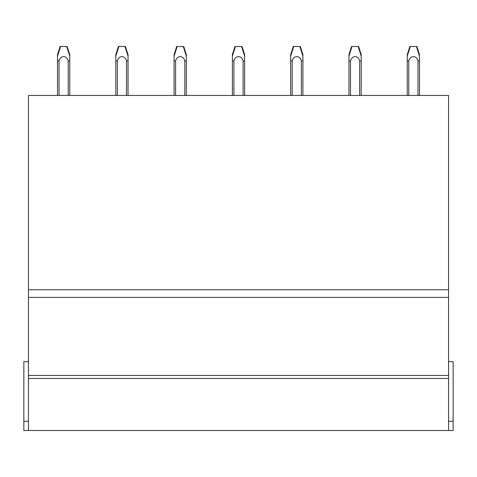 <?xml version="1.0" encoding="UTF-8"?>
<svg xmlns="http://www.w3.org/2000/svg" width="477" height="477" viewBox="0 0 477 477"><rect width="100%" height="100%" fill="white"/><g stroke="black" fill="none" stroke-linecap="round" stroke-linejoin="round"><path stroke-width="0.72" d="M448.559 297.404L28.441 297.404L28.441 95.454L448.559 95.454L448.559 430.504L453.15 430.504L453.15 421.328L448.559 421.328M28.441 289.754L448.559 289.754L28.441 289.754M453.15 421.328L453.15 361.661L448.559 361.661M28.441 361.661L23.85 361.661L23.85 430.504L448.559 430.504M28.441 421.328L23.85 421.328L28.441 421.328M28.441 297.404L28.441 375.429L448.559 375.429L28.441 375.429L28.441 430.504M69.749 95.454L69.749 60.919L68.217 60.919L68.217 95.454M69.749 54.7L69.749 60.907M59.041 95.454L59.041 60.919L57.508 60.919L57.508 95.454L57.508 56.119L60.573 46.496L67.144 46.496L69.749 54.676M68.217 60.907C66.893 55.201 60.358 55.213 59.041 60.919M57.508 59.464L57.508 54.646L60.102 46.496L60.573 46.496M69.749 58.82L69.749 54.855M115.798 59.464L115.798 54.646L118.391 46.496L125.439 46.496L128.039 54.676L128.039 60.907L126.506 60.919L126.506 95.454M128.039 59.464L128.039 54.855M118.862 46.496L115.798 56.119L115.798 95.454L115.798 60.919L117.33 60.919L117.33 95.454M128.039 60.919L128.039 95.454M126.506 60.907C125.183 55.201 118.648 55.213 117.33 60.919M174.087 59.464L174.087 54.646L176.681 46.496L183.728 46.496L186.328 54.676L186.328 60.907L184.802 60.919L184.802 95.454M186.328 59.464L186.328 54.855M177.152 46.496L174.087 56.119L174.087 95.454L174.087 60.919L175.619 60.919L175.619 95.454M186.328 60.919L186.328 95.454M184.802 60.907C183.472 55.201 176.943 55.213 175.619 60.919M232.382 59.464L232.382 54.646L234.97 46.496L242.018 46.496L244.623 54.676L244.618 60.907L243.091 60.919L243.091 95.454M244.618 59.464L244.618 54.855M235.441 46.496L232.382 56.119L232.382 95.454L232.382 60.919L233.909 60.919L233.909 95.454M244.618 60.919L244.618 95.454M243.091 60.907C241.767 55.201 235.233 55.213 233.909 60.919M290.672 59.464L290.672 54.646L293.266 46.496L300.307 46.496L302.913 54.676L302.913 60.907L301.381 60.919L301.381 95.454M302.913 59.464L302.913 54.855M293.731 46.496L290.672 56.119L290.672 95.454L290.672 60.919L292.198 60.919L292.198 95.454M302.913 60.919L302.913 95.454M301.381 60.907C300.057 55.201 293.522 55.213 292.198 60.919M348.961 59.464L348.961 54.646L351.555 46.496L358.597 46.496L361.202 54.676L361.202 60.907L359.67 60.919L359.67 95.454M361.202 59.464L361.202 54.855M352.026 46.496L348.961 56.119L348.961 95.454L348.961 60.919L350.494 60.919L350.494 95.454M361.202 60.919L361.202 95.454M359.67 60.907C358.346 55.201 351.811 55.213 350.494 60.919M407.251 59.464L407.251 54.646L409.844 46.496L416.892 46.496L419.492 54.676L419.492 60.907L417.959 60.919L417.959 95.454M419.492 59.464L419.492 54.855M419.492 95.454L419.492 60.919L419.492 95.454M410.315 46.496L407.251 56.119L407.251 95.454L407.251 60.919L408.783 60.919L408.783 95.454M417.959 60.907C416.636 55.201 410.101 55.213 408.783 60.919M448.559 378.488L28.441 378.488M66.691 46.496L69.749 56.101M124.98 46.496L128.039 56.101M183.269 46.496L186.328 56.101M241.565 46.496L244.618 56.101M299.854 46.496L302.913 56.101M358.144 46.496L361.202 56.101M416.433 46.496L419.492 56.101"/></g></svg>
